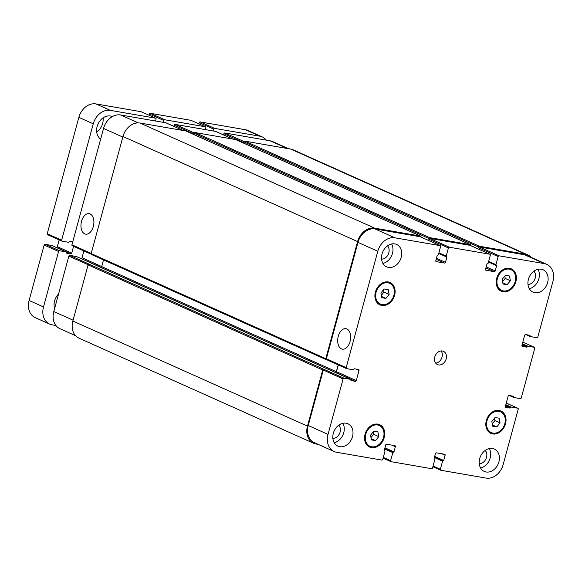<?xml version="1.0" encoding="UTF-8"?>
<svg xmlns="http://www.w3.org/2000/svg" width="582" height="582" viewBox="0 0 582 582"><rect width="100%" height="100%" fill="white"/><g stroke="black" fill="none" stroke-linecap="round" stroke-linejoin="round"><path stroke-width="0.87" d="M100.642 139.12A12.724 9.974 -65.9 0 1 97.143 126.49A12.724 9.974 -65.9 0 1 112.297 116.604A12.724 9.974 -65.9 0 1 112.341 116.618M96.714 132.085A12.724 9.974 114.1 0 0 103.072 117.884M54.599 308.598A12.724 9.974 -65.9 0 1 54.592 300.93A12.724 9.974 -65.9 0 1 58.578 293.946M51.849 245.495L45.112 244.302A0.909 0.713 114.1 0 0 44.167 245.044L29.1 300.487A16.354 12.826 114.1 0 0 35.204 317.627L49.616 324.079A16.354 12.826 -65.9 0 1 43.505 306.94L58.571 251.497A0.909 0.713 -65.9 0 1 59.517 250.755L66.195 251.911L66.464 253.126L70.793 253.883A0.909 0.713 114.1 0 0 71.739 253.134L73.587 246.339M59.182 239.886L57.334 246.681A0.909 0.713 -65.9 0 1 56.389 247.43L56.061 247.372M141.426 111.839A0.909 0.713 114.1 0 0 141.171 111.729L95.899 103.909A16.354 12.826 114.1 0 0 78.854 117.368L47.237 233.731A0.909 0.713 114.1 0 0 47.709 234.728L61.859 241.064M191.18 120.43A0.909 0.713 114.1 0 0 190.918 120.321L150.411 113.323A0.909 0.713 114.1 0 0 149.465 114.072L149.138 115.272M213.121 130.95L213.616 129.117A0.909 0.713 -65.9 0 1 214.569 128.367L259.834 136.188A16.354 12.826 -65.9 0 1 262.264 136.93L247.859 130.477A16.354 12.826 114.1 0 0 245.429 129.735L200.157 121.914A0.909 0.713 114.1 0 0 199.211 122.664L198.884 123.864M262.264 136.93A16.354 12.826 -65.9 0 1 266.287 140.131M163.375 122.358L163.869 120.525A0.909 0.713 -65.9 0 1 164.815 119.776L205.33 126.774A0.909 0.713 -65.9 0 1 205.802 127.764L205.3 129.597M72.743 241.828L69.745 241.312L68.727 242.323L62.121 241.181A0.909 0.713 -65.9 0 1 61.641 240.184L93.258 123.82A16.354 12.826 -65.9 0 1 110.311 110.362L155.583 118.182A0.909 0.713 -65.9 0 1 156.056 119.172L155.554 121.005M55.879 325.483L52.045 324.821A16.354 12.826 -65.9 0 1 49.616 324.079M346.872 328.946A10.403 6.329 99.8 0 1 350.24 340.776A10.403 6.329 99.8 0 1 342.391 349.156A10.403 6.329 99.8 0 1 337.931 337.829A10.403 6.329 99.8 0 1 345.934 328.663A10.403 6.329 99.8 0 1 346.872 328.946M90.13 213.943A10.403 6.329 99.8 0 1 93.498 225.772A10.403 6.329 99.8 0 1 85.649 234.153A10.403 6.329 99.8 0 1 81.189 222.833A10.403 6.329 99.8 0 1 89.192 213.659A10.403 6.329 99.8 0 1 90.13 213.943M389.111 294.405L385.881 298.406L381.777 297.693L380.904 292.993L384.142 288.992L388.245 289.698L389.111 294.405L383.967 292.106L381.341 295.35M383.531 289.741L383.967 292.106M385.881 298.406L381.545 296.464M510.385 280.728L507.155 284.729L503.052 284.016L502.179 279.309L505.416 275.315L509.519 276.021L510.385 280.728L505.241 278.422L502.615 281.666M504.805 276.064L505.241 278.422M507.155 284.729L502.819 282.787M500.025 422.91L496.795 426.912L492.692 426.199L491.819 421.492L495.056 417.498L499.16 418.203L500.025 422.91L494.882 420.604L492.256 423.849M494.445 418.247L494.882 420.604M496.795 426.912L492.467 424.969M378.758 436.587L375.521 440.589L371.418 439.876L370.545 435.169L373.782 431.175L377.885 431.88L378.758 436.587L373.608 434.288L370.981 437.533M373.171 431.924L373.608 434.288M375.521 440.589L371.192 438.646M487.039 420.67A11.356 8.905 114.1 0 0 491.281 432.572A11.356 8.905 114.1 0 0 504.056 425.842A11.356 8.905 114.1 0 0 500.571 411.838A11.356 8.905 114.1 0 0 487.039 420.67M498.148 410.346A12.266 9.618 -65.9 0 1 498.738 411.016M489.455 431.749A12.266 9.618 -65.9 0 1 488.56 431.757M486.334 420.546A12.266 9.618 -65.9 0 1 500.942 411.008A12.266 9.618 -65.9 0 1 504.703 426.133A12.266 9.618 -65.9 0 1 490.91 433.401A12.266 9.618 -65.9 0 1 486.334 420.546M365.765 434.347A11.356 8.905 114.1 0 0 370.007 446.248A11.356 8.905 114.1 0 0 382.781 439.519A11.356 8.905 114.1 0 0 379.297 425.515A11.356 8.905 114.1 0 0 365.765 434.347M376.874 424.023A12.266 9.618 -65.9 0 1 377.463 424.693M368.18 445.426A12.266 9.618 -65.9 0 1 367.286 445.434M365.06 434.223A12.266 9.618 -65.9 0 1 379.668 424.685A12.266 9.618 -65.9 0 1 383.429 439.81A12.266 9.618 -65.9 0 1 369.635 447.078A12.266 9.618 -65.9 0 1 365.06 434.223M376.125 292.164A11.356 8.905 114.1 0 0 380.366 304.066A11.356 8.905 114.1 0 0 393.141 297.344A11.356 8.905 114.1 0 0 389.649 283.332A11.356 8.905 114.1 0 0 376.125 292.164M387.234 281.841A12.266 9.618 -65.9 0 1 387.823 282.51M378.533 303.244A12.266 9.618 -65.9 0 1 377.638 303.251M375.412 292.04A12.266 9.618 -65.9 0 1 390.02 282.503A12.266 9.618 -65.9 0 1 393.788 297.635A12.266 9.618 -65.9 0 1 379.995 304.895A12.266 9.618 -65.9 0 1 375.412 292.04M497.399 278.487A11.356 8.905 114.1 0 0 501.64 290.389A11.356 8.905 114.1 0 0 514.415 283.66A11.356 8.905 114.1 0 0 510.923 269.655A11.356 8.905 114.1 0 0 497.399 278.487M508.508 268.164A12.266 9.618 -65.9 0 1 509.097 268.833M499.807 289.567A12.266 9.618 -65.9 0 1 498.912 289.574M496.686 278.363A12.266 9.618 -65.9 0 1 511.294 268.826A12.266 9.618 -65.9 0 1 515.063 283.951A12.266 9.618 -65.9 0 1 501.269 291.218A12.266 9.618 -65.9 0 1 496.686 278.363M538.001 269.277A12.266 9.618 -65.9 0 1 538.059 280.961A12.266 9.618 -65.9 0 1 529.3 288.694M527.976 284.387A7.61 5.973 114.1 0 0 535.229 278.058A7.61 5.973 114.1 0 0 533.905 271.161M528.427 279.287A12.266 9.618 -65.9 0 1 543.035 269.75A12.266 9.618 -65.9 0 1 546.804 284.882A12.266 9.618 -65.9 0 1 533.01 292.142A12.266 9.618 -65.9 0 1 528.427 279.287M382.032 253.999A12.266 9.618 -65.9 0 1 396.64 244.462A12.266 9.618 -65.9 0 1 400.401 259.594A12.266 9.618 -65.9 0 1 386.608 266.854A12.266 9.618 -65.9 0 1 382.032 253.999M391.599 243.989A12.266 9.618 -65.9 0 1 391.657 255.673A12.266 9.618 -65.9 0 1 382.905 263.406M381.574 259.099A7.61 5.973 114.1 0 0 388.827 252.77A7.61 5.973 114.1 0 0 387.503 245.873M342.885 423.289A12.266 9.618 -65.9 0 1 342.943 434.972A12.266 9.618 -65.9 0 1 334.192 442.706M332.86 438.399A7.61 5.973 114.1 0 0 340.114 432.062A7.61 5.973 114.1 0 0 338.789 425.166M333.319 433.299A12.266 9.618 -65.9 0 1 347.927 423.761A12.266 9.618 -65.9 0 1 351.688 438.886A12.266 9.618 -65.9 0 1 337.895 446.147A12.266 9.618 -65.9 0 1 333.319 433.299M479.714 458.587A12.266 9.618 -65.9 0 1 494.329 449.049A12.266 9.618 -65.9 0 1 498.09 464.174A12.266 9.618 -65.9 0 1 484.297 471.435A12.266 9.618 -65.9 0 1 479.714 458.587M489.287 448.577A12.266 9.618 -65.9 0 1 489.346 460.253A12.266 9.618 -65.9 0 1 480.587 467.993M479.262 463.687A7.61 5.973 114.1 0 0 486.516 457.35A7.61 5.973 114.1 0 0 485.192 450.453M503.146 464.632A16.354 12.826 -65.9 0 1 486.101 478.091L440.829 470.271A0.909 0.713 -65.9 0 1 440.356 469.281L442.553 461.184L443.71 460.478L445.128 455.255A0.909 0.713 114.1 0 0 444.655 454.258L436.413 452.832A0.909 0.713 114.1 0 0 435.467 453.582L434.048 458.805L434.732 459.838L432.535 467.928A0.909 0.713 -65.9 0 1 431.589 468.677L391.082 461.679A0.909 0.713 -65.9 0 1 390.602 460.689L392.806 452.592L393.963 451.879L395.382 446.663A0.909 0.713 114.1 0 0 394.909 445.667L386.666 444.241A0.909 0.713 114.1 0 0 385.721 444.99L384.302 450.213L384.986 451.246L382.789 459.336A0.909 0.713 -65.9 0 1 381.843 460.086L336.571 452.265A16.354 12.826 -65.9 0 1 334.141 451.523A16.354 12.826 -65.9 0 1 328.037 434.39L343.096 378.947A0.909 0.713 -65.9 0 1 344.042 378.198L350.655 379.34L350.99 380.577L355.318 381.334A0.909 0.713 114.1 0 0 356.271 380.584L359.014 370.487A0.909 0.713 114.1 0 0 358.534 369.497L354.271 368.755L353.252 369.766L346.646 368.624A0.909 0.713 -65.9 0 1 346.174 367.635L377.791 251.264A16.354 12.826 -65.9 0 1 394.836 237.805L440.108 245.626A0.909 0.713 -65.9 0 1 440.581 246.623L438.384 254.712L437.22 255.425L435.802 260.649A0.909 0.713 114.1 0 0 436.274 261.638L444.524 263.064A0.909 0.713 114.1 0 0 445.47 262.315L446.889 257.099L446.198 256.065L448.402 247.968A0.909 0.713 -65.9 0 1 449.348 247.226L489.855 254.218A0.909 0.713 -65.9 0 1 490.328 255.214L488.131 263.304L486.967 264.017L485.548 269.24A0.909 0.713 114.1 0 0 486.028 270.237L494.271 271.656A0.909 0.713 114.1 0 0 495.217 270.906L496.635 265.69L495.944 264.657L498.148 256.56A0.909 0.713 -65.9 0 1 499.094 255.818L544.366 263.639A16.354 12.826 -65.9 0 1 546.796 264.373A16.354 12.826 -65.9 0 1 552.9 281.513L537.833 336.956A0.909 0.713 -65.9 0 1 536.888 337.698L530.209 336.542L529.947 335.327L525.611 334.57A0.909 0.713 114.1 0 0 524.666 335.319L521.923 345.41A0.909 0.713 114.1 0 0 522.396 346.406L526.659 347.141L527.678 346.13L534.291 347.272A0.909 0.713 -65.9 0 1 534.763 348.269L521.283 397.877A0.909 0.713 -65.9 0 1 520.337 398.626L513.724 397.484L513.389 396.255L509.061 395.491A0.909 0.713 114.1 0 0 508.115 396.24L505.372 406.338A0.909 0.713 114.1 0 0 505.845 407.335L510.108 408.069L511.127 407.058L517.733 408.2A0.909 0.713 -65.9 0 1 518.213 409.197L503.146 464.632M434.783 356.97A7.268 5.704 -65.9 0 1 443.44 351.317A7.268 5.704 -65.9 0 1 445.667 360.28A7.268 5.704 -65.9 0 1 437.497 364.587A7.268 5.704 -65.9 0 1 434.783 356.97M75.565 335.705L59.902 328.685A16.354 12.826 -65.9 0 1 53.799 311.552L68.858 256.109A0.909 0.713 -65.9 0 1 69.804 255.36L76.548 256.56M80.76 258.437L81.087 258.495A0.909 0.713 114.1 0 0 82.033 257.746L83.881 250.944M91.207 254.21L72.408 245.786A0.909 0.713 -65.9 0 1 71.935 244.796L103.552 128.426A16.354 12.826 -65.9 0 1 120.598 114.967L165.87 122.787A0.909 0.713 -65.9 0 1 166.125 122.904M173.836 126.338L174.163 125.13A0.909 0.713 -65.9 0 1 175.109 124.388L215.616 131.379A0.909 0.713 -65.9 0 1 215.871 131.496M223.583 134.929L223.91 133.722A0.909 0.713 -65.9 0 1 224.856 132.98L270.128 140.8A16.354 12.826 -65.9 0 1 272.558 141.535L288.556 148.701M435.678 363.124A7.268 5.704 114.1 0 0 441.556 358.439A7.268 5.704 114.1 0 0 441.141 350.939M103.516 259.899L101.697 266.592A0.909 0.713 -65.9 0 1 100.751 267.342L335.37 372.436A0.909 0.713 114.1 0 0 336.316 371.687L338.171 364.849M69.804 255.36L89.046 264.133A0.909 0.713 114.1 0 0 88.1 264.883L72.845 321.024A16.354 12.826 114.1 0 0 78.956 338.157L313.574 443.251A16.354 12.826 -65.9 0 1 307.471 426.111L322.719 369.977A0.909 0.713 -65.9 0 1 323.665 369.228L344.042 378.198M546.796 264.373L526.986 255.498A16.354 12.826 -65.9 0 0 524.557 254.763L479.284 246.943A0.909 0.713 -65.9 0 0 478.339 247.692L478.528 246.994A0.909 0.713 -65.9 0 1 479.473 246.244L525.313 254.167A16.354 12.826 -65.9 0 1 527.743 254.901L293.124 149.814A16.354 12.826 114.1 0 0 290.694 149.072L244.855 141.157A0.909 0.713 114.1 0 0 243.909 141.899L243.72 142.597L223.91 133.722M235.87 139.673A0.909 0.713 114.1 0 0 235.615 139.556L195.108 132.558A0.909 0.713 114.1 0 0 194.162 133.307L193.973 134.006L174.163 125.13M186.124 131.081A0.909 0.713 114.1 0 0 185.869 130.965L140.029 123.049A16.354 12.826 114.1 0 0 122.977 136.508L91.178 253.57A0.909 0.713 114.1 0 0 91.65 254.56L326.015 359.538M334.141 451.523L314.331 442.655A16.354 12.826 -65.9 0 1 308.227 425.515L323.286 370.072A0.909 0.713 -65.9 0 1 324.232 369.33M335.37 372.436L335.516 372.458A0.909 0.713 114.1 0 0 336.461 371.709L338.309 364.907M346.392 368.508L326.837 359.756A0.909 0.713 -65.9 0 1 326.364 358.759L357.981 242.388A16.354 12.826 -65.9 0 1 375.026 228.937L420.299 236.758A0.909 0.713 -65.9 0 1 420.553 236.867M470.714 245.626A0.909 0.713 -65.9 0 0 470.234 244.651L429.727 237.652A0.909 0.713 -65.9 0 0 428.781 238.402L428.592 239.1A0.909 0.713 -65.9 0 1 429.538 238.351L470.045 245.349A0.909 0.713 -65.9 0 1 470.3 245.458M527.743 254.901A16.354 12.826 -65.9 0 1 531.133 257.36M318.143 444.357L316.004 443.993A16.354 12.826 -65.9 0 1 313.574 443.251M326.764 359.741L326.269 359.654A0.909 0.713 -65.9 0 1 325.796 358.665L357.603 241.595A16.354 12.826 -65.9 0 1 374.648 228.144L420.488 236.059A0.909 0.713 -65.9 0 1 420.968 237.034M259.834 136.188L245.429 129.735M214.569 128.367L200.157 121.914M213.616 129.117L199.211 122.664M205.33 126.774L190.918 120.321M164.815 119.776L150.411 113.323M163.869 120.525L149.465 114.072M155.583 118.182L141.171 111.729M110.311 110.362L95.899 103.909M93.258 123.82L78.854 117.368M61.641 240.184L47.237 233.731M72.634 242.214L71.171 241.559M71.739 253.134L57.334 246.681M70.793 253.883L56.389 247.43M66.13 251.897L51.718 245.444M59.517 250.755L45.112 244.302M58.571 251.497L44.167 245.044M43.505 306.94L29.1 300.487M73.077 320.187L53.799 311.552M88.144 264.745L68.858 256.109M101.705 266.556L82.033 257.746M100.861 267.349L81.087 258.495M91.214 253.432L71.935 244.796M122.831 137.061L103.552 128.426M138.29 122.897L120.598 114.967M183.032 130.477L165.87 122.787M194.308 132.987L175.109 124.388M232.778 139.069L215.616 131.379M244.054 141.579L224.856 132.98M287.29 148.483L270.128 140.8M432.87 466.706L440.574 470.161M433.059 466.015L440.356 469.281M441.818 453.771L445.128 455.255M383.116 458.114L390.82 461.57M383.305 457.423L390.602 460.689M392.072 445.179L395.382 446.663M308.227 425.515L328.037 434.39M323.286 370.072L343.096 378.947M335.516 372.458L355.318 381.334M336.461 371.709L356.271 380.584M355.697 369.003L359.014 370.487M326.364 358.759L346.174 367.635M357.981 242.388L377.791 251.264M375.026 228.937L394.836 237.805M420.299 236.758L440.108 245.626M436.165 259.325L444.524 263.064M436.449 258.277L445.47 262.315M429.538 238.351L449.348 247.226M428.592 239.1L448.402 247.968M470.045 245.349L489.855 254.218M485.912 267.916L494.271 271.656M486.196 266.869L495.217 270.906M479.284 246.943L499.094 255.818M478.339 247.692L498.148 256.56M524.557 254.763L544.366 263.639M522.811 342.136L534.291 347.272M506.26 403.064L517.733 408.2M336.316 371.687L101.697 266.592M350.655 379.34L76.417 256.502M323.665 369.228L89.046 264.133M322.719 369.977L88.1 264.883M307.471 426.111L72.845 321.024M393.963 451.879L384.942 447.842M393.49 452.258L384.804 448.366M393.279 452.221L384.789 448.416M392.806 452.592L384.644 448.94M434.499 459.336L434.077 459.154M443.71 460.478L434.689 456.433M443.237 460.849L434.55 456.957M443.026 460.813L434.536 457.008M442.553 461.184L434.39 457.532M511.127 407.058L505.816 404.679M510.654 407.436L505.678 405.203M510.581 407.691L505.605 405.465M510.108 408.069L505.467 405.989M513.564 396.728L511.905 395.986M513.491 396.989L510.843 395.804M513.6 397.426L509.425 395.556M527.678 346.13L522.374 343.758M527.205 346.508L522.229 344.282M527.132 346.77L522.163 344.537M526.659 347.141L522.018 345.061M530.115 335.799L528.456 335.057M530.042 336.061L527.394 334.876M530.151 336.505L525.975 334.628M525.313 254.167L290.694 149.072M479.473 246.244L244.855 141.157M478.528 246.994L243.909 141.899M495.944 264.657L488.654 261.391M496.053 265.094L488.56 261.74L496.119 265.137M496.635 265.69L488.473 262.031M470.234 244.651L235.615 139.556M429.727 237.652L195.108 132.558M428.781 238.402L194.162 133.307M446.198 256.065L438.901 252.799M446.307 256.502L438.806 253.148M446.889 257.099L438.726 253.439M420.488 236.059L185.869 130.965M374.648 228.144L140.029 123.049M357.603 241.595L122.977 136.508M325.796 358.665L91.178 253.57M205.461 126.811L191.056 120.358M155.714 118.219L141.31 111.766M61.983 241.137L47.579 234.684M66.195 251.911L51.791 245.458M487.963 431.08L491.281 432.572M497.254 410.354L500.571 411.838M366.689 444.764L370.007 446.248M375.979 424.031L379.297 425.515M377.049 302.582L380.366 304.066M386.339 281.848L389.649 283.332M498.323 288.898L501.64 290.389M507.606 268.171L510.923 269.655M72.27 245.75L91.221 254.232M166.008 122.831L183.097 130.484M215.755 131.423L232.851 139.083M432.863 466.728L440.69 470.234M383.116 458.136L390.944 461.642M326.698 359.712L346.508 368.588M420.43 236.794L440.239 245.669M470.183 245.386L489.993 254.261M522.818 342.114L534.422 347.316M506.267 403.042L517.871 408.244M350.72 379.362L76.482 256.524M434.565 459.358L434.07 459.14M513.659 397.462L509.388 395.549M530.209 336.542L525.939 334.628M470.372 244.695L235.754 139.6M446.372 256.538L438.806 253.155M420.619 236.096L186 131.008M326.131 359.611L91.512 254.523"/></g></svg>
